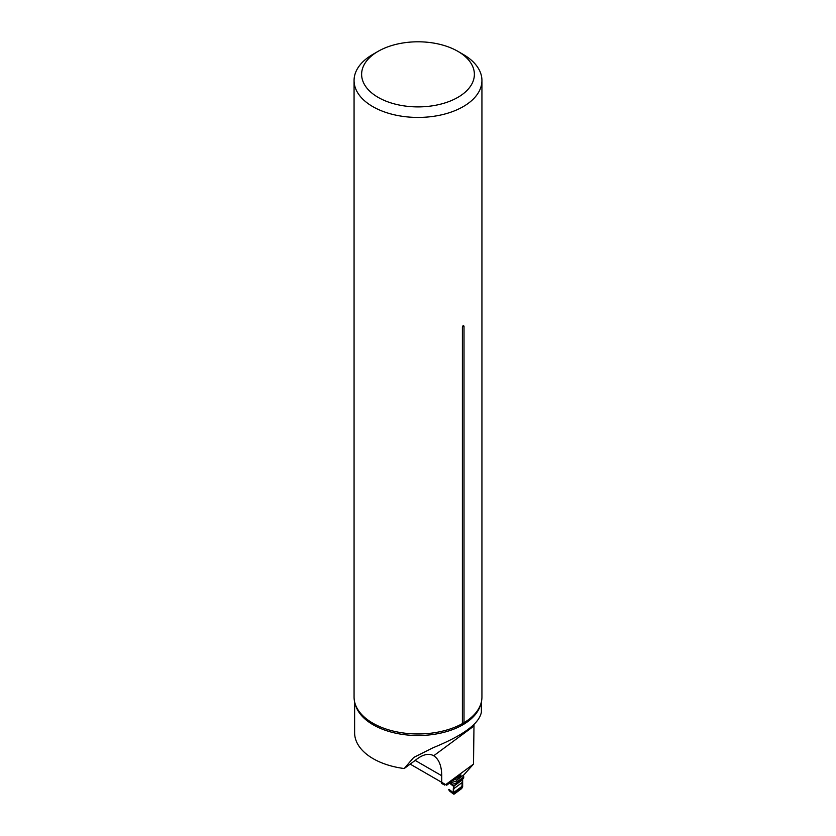 <?xml version="1.0" encoding="UTF-8"?>
<svg xmlns="http://www.w3.org/2000/svg" width="836" height="836" viewBox="0 0 836 836"><rect width="100%" height="100%" fill="white"/><g stroke="black" fill="none" stroke-linecap="round" stroke-linejoin="round"><path stroke-width="1.25" d="M474.002 724.54L473.5 764.083L463.834 774.92L456.404 780.406L461.012 775.035M473.5 764.083L445.703 784.628L446.706 785.203L458.546 776.445C461.462 774.429 461.848 774.575 459.727 776.874A243.694 140.699 0 0 0 458.765 776.289M445.703 784.628L441.742 782.339L441.742 775.745C441.617 765.818 438.942 759.161 433.696 755.765L433.497 755.65M410.183 764.114L441.742 782.339M481.379 712.021L481.379 712.147C479.31 723.589 463.186 735.471 432.996 747.781L413.684 757.468L404.206 768.535A63.379 36.596 0 0 1 354.621 732.817L354.621 701.906M473.981 726.003L433.696 755.765C428.649 752.902 422.473 754.459 415.189 760.415L404.206 768.535M455.129 778.985L456.404 780.406M378.133 51.33L372.793 54.424A63.933 36.909 0 0 0 354.067 80.517A63.933 36.909 0 0 0 372.793 106.621A63.933 36.909 0 0 0 442.463 114.626A63.933 36.909 0 0 0 481.933 80.517A63.933 36.909 0 0 0 463.207 54.424L457.867 51.33A56.378 32.552 0 0 0 378.133 51.33A56.378 32.552 0 0 0 378.133 97.363A56.378 32.552 0 0 0 457.867 97.363A56.378 32.552 0 0 0 457.867 51.33M354.067 80.517L354.067 697.057A63.933 36.909 0 0 0 358.393 710.412A63.933 36.909 0 0 0 372.793 723.161A63.933 36.909 0 0 0 462.392 723.621L464.011 722.691L464.011 326.322C463.478 325.099 462.945 325.413 462.392 327.252L462.392 723.621M464.011 722.691A63.933 36.909 0 0 0 477.607 710.412A63.933 36.909 0 0 0 481.933 697.057L481.933 80.517M457.219 781.744L456.78 783.28L454.042 785.652L462.642 779.288L463.74 776.937A1.515 0.972 -126.5 0 0 463.05 775.505L456.529 780.322A1.515 0.972 53.5 0 1 457.219 781.744L463.74 776.937M441.335 782.099L442.808 783.332A2.017 1.014 114.3 0 0 443.226 784.252A2.017 1.014 114.3 0 0 443.488 784.304M450.186 782.632L454.042 785.652L453.352 793.479L454.293 794.022L461.733 788.515L462.663 786.592L462.642 779.288M449.036 790.271L450.468 791.086L449.016 789.393L453.363 792.747L462.653 785.882M449.538 790.532L454.293 794.022M441.648 783.531L441.648 783.531A2.017 1.014 -65.7 0 1 441.335 782.663M442.923 783.018L444.7 785.098A2.017 1.181 -59.1 0 1 444.282 784.105M441.742 783.583L443.707 784.502A2.017 1.181 -59.1 0 1 443.289 783.51L443.373 783.28M461.733 788.515L454.293 794.022C453.227 792.591 453.007 790.03 453.614 786.352L462.496 779.779L461.733 788.515M415.178 760.415L441.742 775.745M480.71 704.257A63.379 36.596 180 0 1 404.206 734.645A63.379 36.596 180 0 1 355.29 704.257M464.011 326.322A3.02 1.745 -0 0 0 462.392 327.252M452.704 780.772L457.219 782.318M462.496 779.779L453.614 786.352L449.507 783.133M463.217 778.619L456.028 783.928L450.834 782.151M453.352 793.479L462.663 786.592M453.488 788.933L462.527 782.245M456.78 783.28L463.52 778.295M456.968 783.039L463.614 778.128M457.156 782.674L463.698 777.835M457.219 782.402L463.74 777.584M481.379 712.147L481.379 701.906M449.768 791.18L453.593 794.116M444.7 785.098L443.707 784.502M449.705 791.138L448.681 789.602"/></g></svg>

